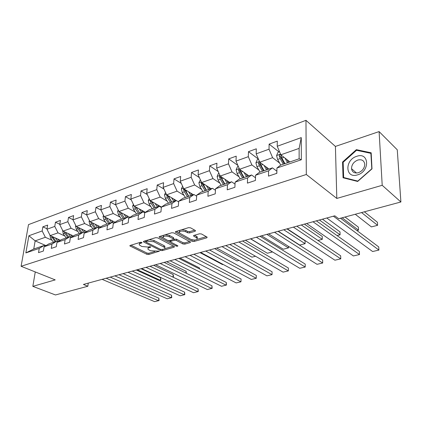 <?xml version="1.0" encoding="UTF-8"?>
<svg xmlns="http://www.w3.org/2000/svg" width="422" height="422" viewBox="0 0 422 422"><rect width="100%" height="100%" fill="white"/><g stroke="black" fill="none" stroke-linecap="round" stroke-linejoin="round"><path stroke-width="0.63" d="M141.903 242.397L140.552 242.275L130.24 245.414L129.892 245.91L146.914 254.318L148.771 254.487L159.294 251.185L150.417 250.752L148.043 249.302C147.631 248.616 148.027 248.078 149.219 247.693L150.564 247.292L150.601 246.764L147.922 247.044L141.829 246.49L139.376 244.982C138.965 244.291 139.35 243.747 140.531 243.346L141.876 242.94L141.903 242.397M195.08 231.309L195.513 230.665L195.265 230.465L190.591 227.838L188.56 227.648L175.789 231.541L175.383 232.153L192.105 241.3L194.057 241.479L206.727 237.839L207.17 237.217L206.933 237.027L201.489 233.967L199.495 233.783L194.009 235.392L193.582 236.009L197.222 238.24C197.027 240.144 194.901 240.524 190.839 239.374L179.287 232.902C179.471 230.945 181.629 230.56 185.764 231.752L187.59 232.759L189.589 232.944L195.08 231.309L195.143 230.396M336.809 198.435L382.205 185.305L400.9 201.98L397.266 149.799L379.098 131.585L335.421 146.429L305.971 120.333L306.314 174.492L336.809 198.435L335.421 146.429M35.258 271.932L32.837 286.359L55.213 279.886L21.1 266.287L306.314 174.492M32.837 286.359L55.488 294.957L87.839 286.248L88.256 283.12M400.9 201.98L338.697 218.723L334.804 215.811L83.414 284.444L87.839 286.248M157.643 237.844L155.676 237.665L143.828 241.273L143.464 241.801L143.791 242.054L160.413 250.431L162.296 250.605L174.075 247.218L174.471 246.675L157.643 237.844M159.516 236.499L171.807 232.754L173.806 232.939L190.517 242.033L190.1 242.613L184.831 244.127L182.905 243.953L176.312 240.45L174.36 240.271L170.905 241.289L170.509 241.848L170.794 242.07L177.862 245.826C177.799 246.29 177.261 246.374 176.243 246.089L159.432 237.301L159.126 237.064L159.516 236.499L159.432 237.301M305.971 120.333L28.501 224.62L21.1 266.287M279.063 151.946L269.12 144.124L269.025 149.214L256.17 153.845L256.312 148.802L248.479 151.667L248.31 156.678L235.998 161.114L236.209 156.156L228.703 158.899L228.466 163.831L216.665 168.083L216.934 163.203L209.729 165.835L209.439 170.688L198.113 174.771L198.435 169.96L191.519 172.492L191.171 177.272L180.294 181.191L180.669 176.459L174.022 178.886L173.632 183.591L163.172 187.363L163.594 182.7L157.206 185.036L156.762 189.668L146.703 193.297L147.172 188.703L141.017 190.955L140.537 195.518L130.852 199.005L131.358 194.484L125.434 196.652L124.912 201.146L115.586 204.506L116.129 200.054L110.416 202.143L109.862 206.569L100.869 209.813L101.444 205.419L95.936 207.434L95.351 211.802L86.679 214.925L87.28 210.599L81.968 212.54L81.351 216.845L72.98 219.862L73.613 215.595L68.48 217.472L67.836 221.714L59.75 224.631L60.409 220.421L55.451 222.236L54.781 226.419L46.963 229.236L47.649 225.09L42.854 226.841L42.163 230.966L28.886 235.75L25.863 252.915L33.755 249.001L44.009 245.514L45.244 246.052M269.12 144.124L277.301 141.133L277.233 146.26L301.266 137.598L301.329 159.759L276.932 168.009L276.858 173.331L268.498 176.116L268.603 170.831L255.563 175.235L255.415 180.468L247.419 183.127L247.593 177.931L235.112 182.151L234.896 187.294L227.236 189.842L227.479 184.736L215.521 188.776L215.241 193.835L207.898 196.277L208.204 191.256L196.731 195.133L196.394 200.107L189.351 202.449L189.71 197.507L178.701 201.231L178.311 206.126L171.548 208.373L171.96 203.51L161.383 207.086L160.946 211.902L154.447 214.065L154.9 209.28L144.73 212.72L144.25 217.457L137.999 219.54L138.5 214.824L128.715 218.137L128.193 222.8L122.18 224.805L122.712 220.163L113.296 223.349L112.737 227.943L106.94 229.874L107.515 225.306L98.437 228.376L97.846 232.902L92.26 234.759L92.866 230.259L84.115 233.218L83.493 237.676L78.107 239.469L78.74 235.033L70.3 237.892L69.646 242.286L64.45 244.011L65.115 239.643L56.959 242.402L56.279 246.733L51.262 248.4L51.953 244.095L44.078 246.759L43.371 251.027L38.523 252.641L39.235 248.394L25.863 252.915M268.978 169.048L259.746 162.19L272.612 157.686L279.601 163.05M276.885 171.205L272.443 167.872L259.488 172.276L255.563 175.235M272.612 157.686L269.025 149.214M259.746 162.19L256.17 153.845M268.603 170.831L272.443 167.872M248.906 175.874L239.554 169.264L251.881 164.949L258.871 170.04M255.495 177.762L251.565 174.966L239.163 179.186L235.112 182.151M251.881 164.949L248.31 156.678M239.554 169.264L235.998 161.114M247.593 177.931L251.565 174.966M229.652 182.415L220.189 176.048L232.01 171.907L239.005 176.755M235.033 184.103L231.572 181.766L219.677 185.807L215.521 188.776M232.01 171.907L228.466 163.831M220.189 176.048L216.665 168.083M227.479 184.736L231.572 181.766M211.164 188.703L201.61 182.557L212.957 178.585L219.946 183.206M215.442 190.243L212.398 188.281L200.988 192.158L196.731 195.133M212.957 178.585L209.439 170.688M201.61 182.557L198.113 174.771M208.204 191.256L212.398 188.281M193.397 194.737L183.77 188.808L194.663 184.989L201.647 189.409M196.663 196.177L193.999 194.537L183.042 198.261L178.701 201.231M194.663 184.989L191.171 177.272M183.77 188.808L180.294 181.191M189.71 197.507L193.999 194.537M176.312 200.545L166.616 194.816L177.092 191.145L184.066 195.375M178.648 201.911L176.327 200.54L165.799 204.121L161.383 207.086M177.092 191.145L173.632 183.591M166.616 194.816L163.172 187.363M171.96 203.51L176.327 200.54M161.452 207.038L150.121 200.592L160.196 197.063L167.154 201.115M161.346 207.45L159.347 206.311L149.219 209.755L144.73 212.72M160.196 197.063L156.762 189.668M150.121 200.592L146.703 193.297M154.9 209.28L159.347 206.311M145.405 212.277L134.243 206.158L143.944 202.76L150.886 206.648M144.725 212.804L143.005 211.865L133.257 215.178L128.715 218.137M143.944 202.76L140.537 195.518M134.243 206.158L130.852 199.005M138.5 214.824L143.005 211.865M129.944 217.335L118.946 211.517L128.293 208.241L135.214 211.981M128.858 218.042L127.28 217.214L117.891 220.405L113.296 223.349M128.293 208.241L124.912 201.146M118.946 211.517L115.586 204.506M122.712 220.163L127.28 217.214M115.048 222.225L104.202 216.681L113.212 213.521L120.112 217.124M113.639 223.127L112.131 222.362L103.079 225.438L98.437 228.376M113.212 213.521L109.862 206.569M104.202 216.681L100.869 209.813M107.515 225.306L112.131 222.362M100.673 226.957L89.981 221.661L98.669 218.617L105.542 222.088M98.97 228.038L97.524 227.326L88.794 230.291L84.115 233.218M98.669 218.617L95.351 211.802M89.981 221.661L86.679 214.925M92.866 230.259L97.524 227.326M86.805 231.536L76.25 226.472L84.643 223.533L91.49 226.878M84.822 232.775L83.435 232.116L75.01 234.975L70.3 237.892M84.643 223.533L81.351 216.845M76.25 226.472L72.98 219.862M78.74 235.033L83.435 232.116M73.412 235.967L62.994 231.114L71.096 228.276L77.917 231.509M71.17 237.354L69.836 236.737L61.702 239.501L56.959 242.402M71.096 228.276L67.836 221.714M62.994 231.114L59.75 224.631M65.115 239.643L69.836 236.737M60.467 240.255L50.181 235.603L58.014 232.86L64.798 235.982M57.983 241.774L56.701 241.199L48.841 243.874L44.078 246.759M58.014 232.86L54.781 226.419M50.181 235.603L46.963 229.236M51.953 244.095L56.701 241.199M45.977 245.604L35.147 240.872L45.365 237.291L52.122 240.313M45.365 237.291L42.163 230.966M33.755 249.001L35.147 240.872L28.886 235.75M39.235 248.394L44.009 245.514M382.205 185.305L379.098 131.585M276.932 168.009L280.714 165.06L299.14 158.799L299.124 148.396L280.83 154.805L289.919 161.932M301.329 159.759L299.14 158.799M299.124 148.396L301.266 137.598M280.83 154.805L277.233 146.26M47.042 228.766L42.854 226.841M59.803 224.293L55.451 222.236M73.006 219.677L68.48 217.472M86.679 214.909L81.968 212.54M100.985 210.05L95.936 207.434M115.844 205.05L110.416 202.143M131.274 199.891L125.434 196.652M147.299 194.568L141.017 190.955M163.968 189.082L157.206 185.036M181.312 183.422L174.022 178.886M199.379 177.593L191.519 172.492M218.216 171.59L209.729 165.835M237.876 165.419L228.703 158.899M258.417 159.089L248.479 151.667M371.175 152.801L356.353 149.657L342.558 162.032L343.054 177.767L357.661 181.46L371.998 168.869L371.175 152.801M343.17 162.56L342.558 162.032M357.186 150.427L356.353 149.657M139.751 242.518L139.487 243.895M148.354 246.917L148.148 248.247M130.947 245.203L147.035 253.089L148.887 253.258L154.848 251.538M164.622 248.716L173.569 246.137M144.488 241.073L145.959 241.817M146.244 241.616L146.212 242.159L160.798 249.534L163.551 249.238C164.812 248.838 165.218 248.278 164.775 247.561L153.893 241.748L147.689 241.178L146.244 241.616L146.355 240.508M146.075 240.593L146.012 241.737M164.712 247.482L164.886 246.306L163.952 245.583L163.841 246.838M149.135 239.659L154.009 240.471L163.952 245.583M189.642 241.495L184.926 242.856L184.831 244.127M173.532 239.263L176.412 239.168L183 242.676L184.926 242.856M170.562 240.334L170.541 241.479M170.451 241.737L168.399 240.661M163.071 237.866L160.117 236.315M169.327 236.737C165.318 235.587 163.214 235.935 163.003 237.781L167.671 240.434L169.618 240.614L173.078 239.59L173.474 239.016L173.194 238.794L169.327 236.737L169.433 235.444L165.245 234.753M163.377 235.323L163.092 236.753M173.547 238.113L173.3 237.507L173.194 238.794M169.433 235.444L173.3 237.507M181.798 229.71L185.859 230.438L187.679 231.451L189.678 231.636L194.679 230.138M179.582 230.386L179.376 231.789M197.238 238.019L197.306 236.942L196.641 236.415L196.557 237.713M194.521 235.244L196.641 236.415M191.641 239.712L194.505 240.092M197.127 239.332L206.316 236.679M176.338 231.372L179.434 233.06M49.88 235.012L50.566 238.166L53.541 242.275M55.451 237.987L58.125 241.69M137.34 269.721L160.423 280.34L160.645 277.824L141.011 268.719M57.751 239.026L59.201 241.031M51.4 236.156L55.066 241.759M56.026 241.426L52.708 236.747M159.405 280.598L160.84 280.171L160.645 277.824M106.133 278.24L158.646 300.749L158.872 298.169L110.221 277.122M102.098 279.343L154.652 301.667L159.073 300.527L158.872 298.169M356.775 156.314C344.51 159.796 345.101 179.023 357.545 174.861C370.21 171.406 369.187 151.741 356.775 156.314M357.824 160.043C353.726 161.774 351.626 164.654 351.521 168.689C352.17 172.218 354.448 173.563 358.357 172.719C362.408 171.074 364.539 168.241 364.756 164.227C364.144 160.524 361.833 159.131 357.824 160.043M371.682 168.9L357.803 181.096L343.645 177.52L343.16 162.275L356.527 150.285L370.885 153.339L371.819 169.027M344.32 178.089L343.645 177.52M371.218 153.655L370.885 153.339M62.62 230.365L63.221 233.777L66.217 237.966M68.237 233.556L70.822 237.19M173.194 274.611L173.458 275.977L173.379 276.996L172.999 277.154L173.194 274.611L153.629 265.274M70.537 234.627L72.088 236.784M64.075 231.62L64.793 233.234L67.789 237.433M68.786 237.09L65.405 232.237M75.796 225.554L75.517 226.171L76.313 229.241L79.325 233.508M81.462 228.972L83.783 232.279M185.981 273.087L186.113 271.299L166.637 261.724M83.762 230.074L85.423 232.401M77.194 226.925L77.938 228.677L80.95 232.96M81.984 232.606L78.545 227.574M186.113 271.299L186.318 273.25M118.999 274.727L171.348 297.827L171.559 295.215L123.06 273.62M114.831 275.867L167.239 298.771L171.749 297.605L171.559 295.215M132.276 271.103L184.435 294.814L184.625 292.166L136.311 270.001M127.971 272.28L180.199 295.79L184.804 294.603L184.625 292.166M89.438 220.558L89.047 221.418L89.865 224.541L92.887 228.898M95.15 224.224L97.34 227.389M199.358 268.835L199.416 267.891L180.046 258.064M97.45 225.359L99.228 227.875M90.772 222.051L91.548 223.961L94.575 228.328M95.641 227.964L92.149 222.737M199.59 268.951L199.416 267.891M103.569 215.378L103.063 216.497L103.896 219.677L106.935 224.124M109.33 219.303L111.545 222.558M111.624 220.479L113.365 222.99M104.83 217.003L105.642 219.071L108.681 223.533M109.789 223.159L106.233 217.72M118.218 209.998L117.59 211.401L118.44 214.634L121.489 219.182M223.159 264.446L222.563 264.599L200.017 252.609M124.026 214.202L126.268 217.557M126.315 215.415L127.639 217.404M119.405 211.76L120.244 214.007L123.298 218.564M124.443 218.174L120.834 212.514M120.982 212.873L120.808 212.498M145.996 267.358L197.923 291.713L198.092 289.033L149.995 266.266M141.549 268.571L193.556 292.72L198.261 291.502L198.092 289.033M160.175 263.486L211.823 288.516L211.971 285.799L164.137 262.405M155.576 264.742L207.323 289.55L212.129 288.31L211.971 285.799M174.835 259.483L226.166 285.219L226.292 282.46L178.759 258.412M170.082 260.78L221.518 286.285L226.435 285.019L226.292 282.46M133.41 204.401L132.645 206.115L133.516 209.407L136.58 214.049M239.058 260.421L237.022 260.933L214.65 248.616M139.26 208.906L141.534 212.366M141.544 210.156L142.726 211.96M134.528 206.316L135.388 208.758L138.453 213.416M136.443 208.13L135.931 207.207L134.539 206.448M139.645 213.01L135.974 207.107M190.005 255.342L240.967 281.812L241.067 279.016L193.883 254.281M164.886 246.311L164.775 247.561M185.089 256.687L236.172 282.914L240.967 281.812L241.067 279.016M149.182 198.583L148.27 200.629L149.156 203.984L152.231 208.732M255.51 256.254L251.945 257.156L229.768 244.486M155.074 203.409L157.374 206.98M157.343 204.702L158.556 206.58M150.248 200.666L151.102 203.309L154.178 208.067M155.359 207.666L151.63 201.742L150.243 200.951M155.412 207.65L151.683 201.484M205.714 251.053L256.249 278.298L256.323 275.466L209.539 250.009M200.619 252.446L251.296 279.438L256.249 278.298L256.323 275.466M165.561 192.527L164.496 194.932L165.398 198.356L168.483 203.209M250.515 238.82L272.396 251.976L267.353 253.253L245.393 240.218M171.49 197.696L173.827 201.389M173.753 199.036L174.988 200.993M166.6 194.774L167.418 197.654L170.504 202.518M171.675 202.122L167.93 196.061L166.548 195.249M171.786 202.085L168.003 195.634M221.988 246.612L272.032 274.664L272.079 271.794L225.749 245.583M216.708 248.052L266.915 275.84L272.032 274.664L272.079 271.794M182.584 186.213L181.349 189.019L182.272 192.501L185.369 197.47M266.852 234.363L288.479 247.899L283.267 249.223L261.556 235.808M188.555 191.757L190.918 195.581M288.569 246.422L288.479 247.899L288.49 246.369M190.797 193.139L192.068 195.191M183.67 188.592L183.491 189.32L184.377 191.773L187.468 196.752M188.618 196.362L184.862 190.164L183.491 189.32M188.803 196.299L184.957 189.541M238.857 242.006L288.353 270.913L288.368 267.996L242.55 240.999M233.382 243.499L283.062 272.127L288.353 270.913L288.368 267.996M200.366 179.793L198.878 182.863L199.822 186.418L202.924 191.504M283.763 229.747L305.101 243.689L299.715 245.055L278.277 231.24M206.295 185.569L208.7 189.536M305.085 240.82L305.101 243.689L305.085 240.82L286.955 228.877M208.521 187.004L209.824 189.156M201.463 182.225L201.115 183.153L202.006 185.659L205.108 190.76M206.242 190.375L202.476 184.029L201.115 183.153M206.495 190.285L202.592 183.19M256.354 237.227L305.227 267.031L305.212 264.072L259.978 236.241M250.679 238.778L299.752 268.286L305.227 267.031L305.212 264.072M218.939 173.22L218.454 173.389L217.119 176.459L218.084 180.088L221.191 185.295M224.757 179.123L227.2 183.248M301.276 224.963L322.297 239.332L322.244 236.425L304.389 224.114M226.967 180.611L228.307 182.874M220.015 175.652L219.451 176.739L220.358 179.297L223.465 184.519M224.573 184.145L220.801 177.646L219.451 176.739M224.91 184.029L221.803 178.796L220.949 176.56M317.935 240.44L322.297 239.332L322.244 236.425M274.516 232.269L322.688 263.012L322.635 260.015L278.056 231.303M268.624 233.878L317.022 264.314L322.688 263.012L322.635 260.015M238.293 166.373L237.47 166.664L236.114 169.792L237.106 173.495L240.213 178.828M243.99 172.398L246.474 176.697M319.422 220.01L340.085 234.827L340.005 231.878L322.445 219.187M246.174 173.943L247.55 176.333M239.379 168.869L238.557 170.055L239.474 172.672L242.581 178.021M243.663 177.657L239.891 170.994L238.557 170.055M244.085 177.509L240.978 172.15L240.076 169.633M337.072 235.592L340.085 234.827M293.385 227.12L340.765 258.855L340.681 255.811L296.835 226.176M287.261 228.793L334.899 260.2L340.765 258.855M258.48 159.226L257.288 159.648L255.911 162.845L256.929 166.621L260.036 172.092M264.04 165.377L266.567 169.871M342.126 217.799L358.51 230.159L358.389 227.168L345.038 217.013M266.192 166.98L267.617 169.512M259.63 161.916L258.47 163.087L259.403 165.762L262.505 171.248M263.56 170.889L259.788 164.063L258.47 163.087M264.072 170.715L260.97 165.218L260.005 162.396M356.938 230.56L358.51 230.159M313.003 221.761L359.497 254.545L359.37 251.454L316.347 220.848M306.63 223.502L353.42 255.943L359.497 254.545M279.554 151.772L277.961 152.331L276.574 155.591L277.613 159.447L280.714 165.065M361.57 212.567L377.595 225.327L371.402 226.894L355.261 214.265M284.956 158.039L287.53 162.744M377.595 225.327L377.437 222.288L364.376 211.807M287.076 159.701L288.548 162.396M284.929 163.63L281.827 157.986L280.846 155.085C280.108 154.283 279.575 154.526 279.248 155.818L280.192 158.556L283.294 164.184M284.317 163.836L280.546 156.831L279.248 155.818M333.406 216.191L378.914 250.077L378.745 246.939L340.522 218.232M276.436 173.474L276.869 172.593M326.776 218.005L372.615 251.528L378.914 250.077M140.642 242.249L140.531 243.346M150.612 246.77L150.564 247.292M149.319 246.633L149.219 247.693M159.078 251.021L159.031 251.538M148.887 253.258L148.771 254.487M147.035 253.089L146.914 254.318M130.319 245.393L130.234 246.174M141.929 242.413L141.876 242.94M174.138 246.432L174.075 247.218M162.386 249.576L162.296 250.605M160.502 249.386L160.413 250.431M143.87 241.263L143.791 242.054M154.009 240.471L153.893 241.748M147.795 240.065L147.689 241.178M190.158 241.774L190.1 242.613M183 242.676L182.905 243.953M176.412 239.168L176.312 240.45M174.465 238.989L174.36 240.271M170.994 240.208L170.905 241.289M176.327 244.976L176.243 246.089M189.678 231.636L189.589 232.944M187.679 231.451L187.59 232.759M185.859 230.438L185.764 231.752M193.888 235.434L193.835 236.209M206.78 236.942L206.727 237.839M194.141 240.197L194.057 241.479M192.195 240.018L192.105 241.3M175.731 231.557L175.663 232.374M52.085 237.639L50.566 238.166M53.557 237.132L53.045 237.306M62.736 230.602L62.467 230.697M64.793 233.234L63.221 233.777M66.37 232.686L65.79 232.891M75.992 225.944L75.543 226.102M77.938 228.677L76.313 229.241M79.626 228.091L78.972 228.318M89.717 221.128L89.079 221.35M91.548 223.961L89.865 224.541M93.352 223.333L92.613 223.586M103.939 216.133L103.095 216.428M105.642 219.071L103.896 219.677M107.573 218.401L106.745 218.691M118.677 210.958L117.617 211.332M120.244 214.007L118.44 214.634M122.306 213.295L121.388 213.611M133.974 205.588L132.677 206.042M135.388 208.758L133.516 209.407M137.593 207.993L136.575 208.347M149.852 200.012L148.301 200.555M151.102 203.309L149.156 203.984M153.46 202.491L152.337 202.882M166.342 194.22L164.527 194.864M167.418 197.654L165.398 198.356M169.939 196.779L168.7 197.211M183.491 188.201L181.381 188.945M184.377 191.773L182.272 192.501M187.067 190.839L185.706 191.314M201.331 181.94L198.91 182.789M202.006 185.659L199.822 186.418M204.886 184.662L203.393 185.179M219.909 175.415L217.151 176.385M220.358 179.297L218.084 180.088M223.433 178.232L221.803 178.796M239.269 168.615L236.146 169.713M239.474 172.672L237.106 173.495M242.761 171.532L240.978 172.15M259.467 161.526L255.948 162.76M259.403 165.762L256.929 166.621M262.917 164.543L260.97 165.218M280.546 154.125L276.605 155.507M280.192 158.556L277.613 159.447M283.948 157.253L281.827 157.986M129.929 245.578L129.892 245.91M143.501 241.447L143.464 241.801M173.579 237.728L173.474 239.016M159.163 236.684L159.126 237.064M197.306 236.942L197.222 238.24M193.608 235.603L193.582 236.009M175.415 231.736L175.383 232.153M356.516 173.036L351.521 168.689"/></g></svg>
